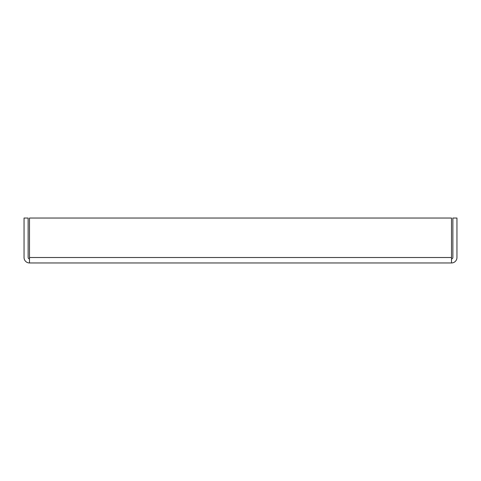 <?xml version="1.0" encoding="UTF-8"?>
<svg xmlns="http://www.w3.org/2000/svg" width="481" height="481" viewBox="0 0 481 481"><rect width="100%" height="100%" fill="white"/><g stroke="black" fill="none" stroke-linecap="round" stroke-linejoin="round"><path stroke-width="0.72" d="M451.503 262.963L29.497 262.963L29.497 257.515L451.503 257.515L451.503 262.963A5.447 5.447 0 0 0 456.95 257.515L456.95 218.037L452.868 218.037L452.868 257.515A1.359 1.359 0 0 1 451.503 258.88M29.497 262.963A5.447 5.447 0 0 1 24.05 257.515L24.05 218.037L28.132 218.037L28.132 257.515A1.359 1.359 0 0 0 29.497 258.88M451.503 257.515L451.503 218.037L29.497 218.037L29.497 257.515"/></g></svg>
